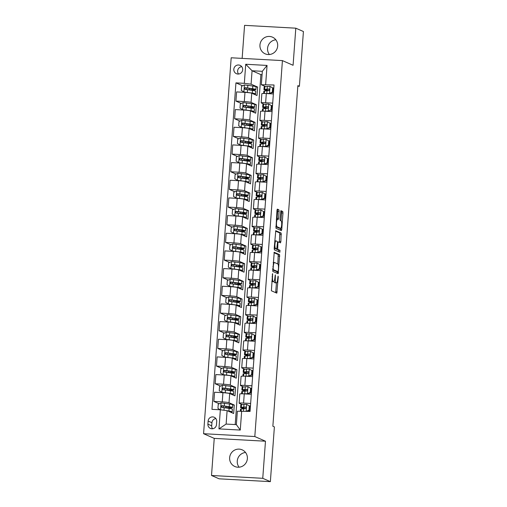 <?xml version="1.0" encoding="UTF-8"?>
<svg xmlns="http://www.w3.org/2000/svg" width="507" height="507" viewBox="0 0 507 507"><rect width="100%" height="100%" fill="white"/><g stroke="black" fill="none" stroke-linecap="round" stroke-linejoin="round"><path stroke-width="0.76" d="M272.551 273.641L271.384 290.777L276.797 293.141L278.254 277.139L278.096 276.074L277.69 278.863A4.468 0.982 93.2 0 1 276.492 282.9A4.468 0.982 93.2 0 1 276.41 282.881L275.96 282.684A4.468 0.982 93.2 0 1 275.333 277.83L275.333 274.857L274.914 277.646A4.468 0.982 93.2 0 1 273.71 281.683A4.468 0.982 93.2 0 1 273.628 281.664L273.184 281.467A4.468 0.982 93.2 0 1 272.551 276.607L272.551 273.641M259.952 45.003A9.101 8.847 -66.3 0 0 265.161 53.824A9.101 8.847 -66.3 0 0 277.678 45.985A9.101 8.847 -66.3 0 0 272.468 37.157A9.101 8.847 -66.3 0 0 259.952 45.003M275.846 39.806A9.101 8.847 -66.3 0 0 269.394 54.515M229.646 457.682A9.101 8.847 -66.3 0 0 234.855 466.503A9.101 8.847 -66.3 0 0 247.372 458.658A9.101 8.847 -66.3 0 0 242.162 449.836A9.101 8.847 -66.3 0 0 229.646 457.682M245.54 452.485A9.101 8.847 -66.3 0 0 239.089 467.194M233.816 69.275A4.55 4.424 -66.3 0 0 236.42 73.686A4.55 4.424 -66.3 0 0 242.682 69.763A4.55 4.424 -66.3 0 0 240.077 65.352A4.55 4.424 -66.3 0 0 233.816 69.275M241.763 66.677A4.55 4.424 -66.3 0 0 238.537 74.028M279.091 211.318L278.894 209.797L277.361 209.131L276.98 210.392L275.979 228.283L281.385 230.647L281.759 229.386L282.963 213.016L282.767 211.495L280.916 210.69L280.022 218.961L280.219 220.475L281.125 220.875A3.733 0.818 93.2 0 1 281.664 224.785A3.733 0.818 93.2 0 1 280.65 228.308A3.733 0.818 93.2 0 1 280.58 228.296L277.037 226.743A3.733 0.818 93.2 0 1 276.499 222.833A3.733 0.818 93.2 0 1 277.519 219.303A3.733 0.818 93.2 0 1 277.583 219.322L278.197 219.588L278.577 218.321L279.091 211.318L277.703 211.242L277.114 209.549M293.084 65.283L295.809 28.183L303.42 31.523L299.396 86.285L297.875 85.62L272.861 426.216L274.388 426.888L270.364 481.65L262.753 478.31L265.478 441.217L254.812 436.54L282.424 60.606L293.084 65.283M274.217 252.283L272.81 271.422L278.191 273.786L279.598 254.641L274.167 252.277M274.198 248.335L275.776 230.704L281.182 233.068L280.865 241.592L280.485 242.853L278.254 241.883L277.88 243.145L277.735 249.311L280.003 250.306L279.883 252.258L274.395 249.856L274.198 248.335M216.483 424.632L216.711 421.52A4.405 4.284 -66.3 0 0 214.188 417.248A4.405 4.284 -66.3 0 0 208.124 421.044L207.895 424.156A4.405 4.284 -66.3 0 0 210.418 428.428A4.405 4.284 -66.3 0 0 216.483 424.632M254.812 436.54L203.58 433.707L231.186 57.779L282.424 60.606M241.674 410.981L240.274 430.063L218.948 428.884L220.349 409.802L227.111 410.645L226.122 424.067L236.37 424.638L237.352 411.209L250.052 411.443L274.027 84.98L261.327 84.745L262.315 71.316L252.068 70.752L251.079 84.175L257.632 87.046L256.06 86.957M242.561 85.772L235.945 82.869L211.97 409.339L220.349 409.802M235.945 82.869L244.323 83.338L245.724 64.256L267.05 65.435L265.649 84.517M265.478 441.217L214.239 438.384L211.514 475.477L262.753 478.31M211.514 475.477L219.132 478.817L270.364 481.65M295.809 28.183L244.57 25.35L242.143 58.381M214.239 438.384L203.58 433.707M297.831 86.196L299.396 86.285M227.111 410.645L233.657 413.516L234.278 405.036L232.707 404.947M262.068 74.687L260.902 74.624L235.204 424.574M260.902 74.624L252.068 70.752L245.724 64.256M241.262 103.434L235.926 101.096L236.604 91.913L244.982 92.375A5.685 0.456 4.2 0 1 251.738 93.218L257.011 95.525L257.632 87.046M235.926 101.096L244.304 101.565A5.685 0.456 4.2 0 1 251.066 102.401L256.333 104.715L254.761 104.626M239.963 121.103L234.633 118.765L235.305 109.575L243.683 110.044A5.685 0.456 4.2 0 1 250.439 110.881L255.712 113.194L256.333 104.715M234.633 118.765L243.011 119.227A5.685 0.456 4.2 0 1 249.767 120.07L255.034 122.377L253.468 122.288M238.67 138.766L233.334 136.434L234.012 127.244L242.384 127.707A5.685 0.456 4.2 0 1 249.146 128.55L254.413 130.857L255.034 122.377M233.334 136.434L241.712 136.896A5.685 0.456 4.2 0 1 248.468 137.733L253.741 140.046L252.169 139.957M237.371 156.435L232.035 154.096L232.713 144.913L241.091 145.376A5.685 0.456 4.2 0 1 247.847 146.212L253.113 148.526L253.741 140.046M232.035 154.096L240.413 154.559A5.685 0.456 4.2 0 1 247.175 155.402L252.442 157.709L250.87 157.62M236.072 174.097L230.742 171.765L231.414 162.576L239.792 163.039A5.685 0.456 4.2 0 1 246.548 163.881L251.821 166.188L252.442 157.709M230.742 171.765L239.12 172.228A5.685 0.456 4.2 0 1 245.876 173.064L251.142 175.378L249.577 175.289M234.779 191.766L229.443 189.428L230.115 180.245L238.493 180.707A5.685 0.456 4.2 0 1 245.255 181.544L250.521 183.857L251.142 175.378M229.443 189.428L237.821 189.891A5.685 0.456 4.2 0 1 244.577 190.733L249.85 193.04L248.278 192.958M233.48 209.435L228.144 207.097L228.822 197.907L237.2 198.37A5.685 0.456 4.2 0 1 243.956 199.213L249.222 201.52L249.85 193.04M228.144 207.097L236.522 207.559A5.685 0.456 4.2 0 1 243.278 208.396L248.55 210.709L246.979 210.62M232.181 227.098L226.851 224.759L227.523 215.576L235.901 216.039A5.685 0.456 4.2 0 1 242.657 216.876L247.929 219.189L248.55 210.709M226.851 224.759L235.223 225.222A5.685 0.456 4.2 0 1 241.985 226.065L247.251 228.372L245.68 228.289M230.881 244.767L225.552 242.428L226.223 233.239L234.602 233.702A5.685 0.456 4.2 0 1 241.357 234.545L246.63 236.851L247.251 228.372M225.552 242.428L233.93 242.891A5.685 0.456 4.2 0 1 240.686 243.728L245.952 246.041L244.387 245.952M229.589 262.43L224.252 260.091L224.931 250.908L233.309 251.371A5.685 0.456 4.2 0 1 240.065 252.207L245.331 254.52L245.952 246.041M224.252 260.091L232.631 260.554A5.685 0.456 4.2 0 1 239.386 261.397L244.659 263.703L243.087 263.621M228.289 280.098L222.953 277.76L223.631 268.571L232.01 269.033A5.685 0.456 4.2 0 1 238.765 269.876L244.038 272.183L244.659 263.703M222.953 277.76L231.331 278.223A5.685 0.456 4.2 0 1 238.094 279.059L243.36 281.372L241.788 281.284M226.99 297.761L221.66 295.423L222.332 286.24L230.71 286.702A5.685 0.456 4.2 0 1 237.466 287.539L242.739 289.852L243.36 281.372M221.66 295.423L230.039 295.885A5.685 0.456 4.2 0 1 236.794 296.728L242.061 299.035L240.495 298.953M225.697 315.43L220.361 313.092L221.033 303.902L229.411 304.365A5.685 0.456 4.2 0 1 236.173 305.208L241.44 307.515L242.061 299.035M220.361 313.092L228.739 313.554A5.685 0.456 4.2 0 1 235.495 314.397L240.768 316.704L239.196 316.615M224.398 333.093L219.062 330.754L219.74 321.571L228.118 322.034A5.685 0.456 4.2 0 1 234.874 322.877L240.141 325.183L240.768 316.704M219.062 330.754L227.44 331.223A5.685 0.456 4.2 0 1 234.202 332.06L239.469 334.373L237.897 334.284M223.099 350.762L217.769 348.423L218.441 339.234L226.819 339.703A5.685 0.456 4.2 0 1 233.575 340.539L238.848 342.852L239.469 334.373M217.769 348.423L226.147 348.886A5.685 0.456 4.2 0 1 232.903 349.729L238.17 352.035L236.604 351.947M221.806 368.424L216.47 366.086L217.142 356.903L225.52 357.365A5.685 0.456 4.2 0 1 232.282 358.208L237.549 360.515L238.17 352.035M216.47 366.086L224.848 366.555A5.685 0.456 4.2 0 1 231.604 367.391L236.877 369.704L235.305 369.616M220.507 386.093L215.171 383.755L215.849 374.572L224.227 375.034A5.685 0.456 4.2 0 1 230.983 375.871L236.249 378.184L236.877 369.704M215.171 383.755L223.549 384.217A5.685 0.456 4.2 0 1 230.305 385.06L235.578 387.367L234.006 387.278M219.208 403.756L213.878 401.424L214.55 392.234L222.928 392.697A5.685 0.456 4.2 0 1 229.684 393.54L234.956 395.847L235.578 387.367M213.878 401.424L222.25 401.886A5.685 0.456 4.2 0 1 229.012 402.723L234.278 405.036M242.169 404.567L239.26 403.293A5.685 0.456 4.2 0 1 239.127 403.179A5.685 0.456 4.2 0 1 243.575 403.065L250.642 403.452M243.468 386.904L240.552 385.624A5.685 0.456 4.2 0 1 240.419 385.516A5.685 0.456 4.2 0 1 244.875 385.396L251.935 385.789M244.767 369.235L241.852 367.962A5.685 0.456 4.2 0 1 241.719 367.848A5.685 0.456 4.2 0 1 246.174 367.733L253.234 368.12M246.06 351.566L243.151 350.293A5.685 0.456 4.2 0 1 243.018 350.185A5.685 0.456 4.2 0 1 247.467 350.064L254.533 350.457M247.359 333.904L244.444 332.624A5.685 0.456 4.2 0 1 244.317 332.516A5.685 0.456 4.2 0 1 248.766 332.402L255.832 332.788M248.658 316.235L245.743 314.961A5.685 0.456 4.2 0 1 245.61 314.853A5.685 0.456 4.2 0 1 250.065 314.733L257.125 315.126M249.951 298.572L247.042 297.292A5.685 0.456 4.2 0 1 246.909 297.184A5.685 0.456 4.2 0 1 251.364 297.064L258.424 297.457M251.25 280.903L248.341 279.63A5.685 0.456 4.2 0 1 248.208 279.515A5.685 0.456 4.2 0 1 252.657 279.401L259.723 279.794M252.549 263.241L249.634 261.961A5.685 0.456 4.2 0 1 249.501 261.853A5.685 0.456 4.2 0 1 253.956 261.732L261.016 262.125M253.849 245.572L250.933 244.298A5.685 0.456 4.2 0 1 250.8 244.184A5.685 0.456 4.2 0 1 255.255 244.07L262.315 244.456M255.141 227.909L252.233 226.629A5.685 0.456 4.2 0 1 252.099 226.521A5.685 0.456 4.2 0 1 256.548 226.401L263.615 226.794M256.441 210.24L253.525 208.966A5.685 0.456 4.2 0 1 253.392 208.852A5.685 0.456 4.2 0 1 257.848 208.738L264.908 209.125M257.74 192.578L254.825 191.297A5.685 0.456 4.2 0 1 254.691 191.19A5.685 0.456 4.2 0 1 259.147 191.069L266.207 191.462M259.033 174.909L256.124 173.635A5.685 0.456 4.2 0 1 255.991 173.521A5.685 0.456 4.2 0 1 260.44 173.407L267.506 173.793M260.332 157.246L257.417 155.966A5.685 0.456 4.2 0 1 257.29 155.858A5.685 0.456 4.2 0 1 261.739 155.738L268.805 156.131M261.631 139.577L258.716 138.303A5.685 0.456 4.2 0 1 258.583 138.189A5.685 0.456 4.2 0 1 263.038 138.075L270.098 138.462M262.93 121.914L260.015 120.634A5.685 0.456 4.2 0 1 259.882 120.527A5.685 0.456 4.2 0 1 264.337 120.406L271.397 120.799M264.223 104.246L261.314 102.972A5.685 0.456 4.2 0 1 261.181 102.858A5.685 0.456 4.2 0 1 265.63 102.744L272.696 103.13M265.522 86.577L261.327 84.745M250.458 405.93L249.33 405.866M239.127 403.179L239.798 393.996A5.685 0.456 4.2 0 1 244.254 393.876L251.314 394.269M251.757 388.261L250.629 388.197M240.419 385.516L241.098 376.327A5.685 0.456 4.2 0 1 245.546 376.213L252.613 376.6M253.05 370.598L251.928 370.535M241.719 367.848L242.397 358.664A5.685 0.456 4.2 0 1 246.846 358.544L253.912 358.937M254.349 352.929L253.221 352.866M243.018 350.185L243.69 340.996A5.685 0.456 4.2 0 1 248.145 340.881L255.205 341.268M255.648 335.266L254.52 335.203M244.317 332.516L244.989 323.333A5.685 0.456 4.2 0 1 249.444 323.213L256.504 323.605M256.948 317.597L255.82 317.534M245.61 314.853L246.288 305.664A5.685 0.456 4.2 0 1 250.737 305.544L257.803 305.936M258.24 299.935L257.112 299.871M246.909 297.184L247.581 287.995A5.685 0.456 4.2 0 1 252.036 287.881L259.096 288.274M259.54 282.266L258.412 282.203M248.208 279.515L248.88 270.332A5.685 0.456 4.2 0 1 253.335 270.212L260.395 270.605M260.839 264.603L259.711 264.54M249.501 261.853L250.179 252.663A5.685 0.456 4.2 0 1 254.628 252.549L261.694 252.936M262.132 246.934L261.01 246.871M250.8 244.184L251.472 235.001A5.685 0.456 4.2 0 1 255.927 234.88L262.994 235.273M263.431 229.265L262.303 229.208M252.099 226.521L252.771 217.332A5.685 0.456 4.2 0 1 257.226 217.218L264.286 217.604M264.73 211.603L263.602 211.539M253.392 208.852L254.07 199.669A5.685 0.456 4.2 0 1 258.526 199.549L265.586 199.942M266.029 193.934L264.901 193.877M254.691 191.19L255.37 182A5.685 0.456 4.2 0 1 259.818 181.886L266.885 182.273M267.322 176.271L266.194 176.208M255.991 173.521L256.662 164.338A5.685 0.456 4.2 0 1 261.118 164.217L268.178 164.61M268.621 158.602L267.493 158.539M257.29 155.858L257.962 146.669A5.685 0.456 4.2 0 1 262.417 146.555L269.477 146.941M269.92 140.94L268.792 140.876M258.583 138.189L259.261 129.006A5.685 0.456 4.2 0 1 263.71 128.886L270.776 129.279M271.213 123.271L270.085 123.207M259.882 120.527L260.554 111.337A5.685 0.456 4.2 0 1 265.009 111.223L272.069 111.61M272.512 105.608L271.384 105.545M261.181 102.858L261.853 93.675A5.685 0.456 4.2 0 1 266.308 93.554L273.368 93.947M273.812 87.939L272.684 87.876M251.079 84.175L244.323 83.338M226.122 424.067L218.948 428.884M236.37 424.638L240.274 430.063M267.05 65.435L262.315 71.316M215.868 418.592A4.405 4.284 -66.3 0 0 211.932 422.718L211.704 425.823A4.405 4.284 -66.3 0 0 212.547 428.757M272.405 281.594A4.468 0.982 93.2 0 1 272.322 281.607A4.468 0.982 93.2 0 1 272.246 281.588L271.796 281.391A4.468 0.982 93.2 0 0 271.796 281.391L273.184 281.467M274.059 281.429A4.468 0.982 93.2 0 0 274.579 282.608L275.96 282.684M275.187 282.817A4.468 0.982 93.2 0 1 275.105 282.824A4.468 0.982 93.2 0 1 275.028 282.805L274.579 282.608M275.656 292.647L276.435 282.9M277.83 263.963L278.21 254.565L273.945 252.695M277.076 273.292L277.266 271.657M273.14 268.564L273.279 269.629L278.02 271.701L278.432 268.805A4.468 0.982 93.2 0 0 277.798 263.951L274.572 262.531A4.468 0.982 93.2 0 0 274.49 262.512A4.468 0.982 93.2 0 0 273.292 266.555L273.14 268.564L272.709 268.539M276.651 271.625L272.614 269.863M273.191 262.455A4.468 0.982 93.2 0 0 273.159 262.449L274.49 262.512M275.529 231.122L279.794 232.992L281.182 233.068M279.344 242.359L279.794 232.992M276.182 248.842L278.622 250.23L280.003 250.306M278.704 251.745L278.622 250.23M276.017 240.901A3.733 0.818 93.2 0 0 275.947 240.882A3.733 0.818 93.2 0 0 274.933 244.412A3.733 0.818 93.2 0 0 275.472 248.322L276.74 248.874L277.462 242.967L277.266 241.446L276.017 240.901M275.383 248.791L274.198 248.291M276.999 219.278L277.703 211.242M279.332 228.226A3.733 0.818 93.2 0 1 279.262 228.232A3.733 0.818 93.2 0 1 279.199 228.22L275.783 226.724M280.998 220.818L281.575 212.94L281.379 211.419L280.669 211.108M280.244 230.153L280.447 228.302M228.34 411.183A9.025 0.722 4.2 0 1 230.355 411.792A9.025 0.722 4.2 0 1 230.077 411.944M227.599 410.854L228.93 411.057A10.875 0.868 4.2 0 1 232.2 411.925A10.875 0.868 4.2 0 1 230.774 412.248M220.298 409.802L217.947 408.414L218.257 404.174L221.128 402.919L229.449 403.99A10.875 0.868 4.2 0 1 232.713 404.859L232.517 407.546A10.875 0.868 -175.8 0 0 229.253 406.677L222.009 405.676C220.849 406.158 220.805 406.722 221.882 407.375L229.126 408.376A10.875 0.868 4.2 0 1 232.396 409.238L232.2 411.925M232.517 407.546A10.875 0.868 -175.8 0 1 226.762 407.888L225.723 407.856M224.335 407.647L225.894 407.698L225.989 406.392M222.32 407.565C221.21 406.893 221.248 406.329 222.446 405.866L227.966 406.69A9.025 0.722 4.2 0 1 230.672 407.413A9.025 0.722 4.2 0 1 225.894 407.698M246.421 411.247L248.962 410.131L249.273 405.892L246.611 404.326L241.503 404.662A10.875 0.868 -175.8 0 0 240.793 404.916L240.597 407.596A10.875 0.868 -175.8 0 0 245.312 408.667M246.611 404.326L249.273 405.892M249.653 406.272A9.025 0.722 -175.8 0 0 250.426 406.335M248.962 410.131L249.355 410.302L249.672 406.063M249.355 410.302L247.124 411.285M240.343 411.05L240.476 409.295A10.875 0.868 4.2 0 1 241.186 409.041L245.287 408.667C246.345 408.135 246.383 407.571 245.407 406.969L241.307 407.343A10.875 0.868 -175.8 0 0 240.597 407.596M249.444 409.105A10.875 0.868 -175.8 0 0 250.217 409.168M250.23 409.022A9.025 0.722 4.2 0 1 249.457 408.953M245.73 408.534A9.025 0.722 4.2 0 1 242.441 407.736A9.025 0.722 4.2 0 1 243.03 407.52L245.673 407.026M248.703 410.594A9.025 0.722 -175.8 0 0 250.109 410.721M227.016 390.194L228.061 390.225A10.875 0.868 -175.8 0 0 233.816 389.877L234.012 387.196A10.875 0.868 4.2 0 0 230.748 386.328L222.427 385.25L219.55 386.511L219.239 390.751L221.908 392.317L230.229 393.394A10.875 0.868 4.2 0 1 233.493 394.262A10.875 0.868 4.2 0 1 232.067 394.585M221.908 392.317L225.564 392.893M229.633 393.514A9.025 0.722 4.2 0 1 231.648 394.123A9.025 0.722 4.2 0 1 231.376 394.281M233.816 389.877A10.875 0.868 -175.8 0 0 230.546 389.015L223.308 388.007C222.148 388.495 222.104 389.059 223.181 389.706L230.425 390.707A10.875 0.868 4.2 0 1 233.689 391.575L233.493 394.262M225.634 389.984L227.193 390.029L227.288 388.723M223.619 389.896C222.503 389.23 222.548 388.666 223.745 388.204L229.259 389.021A9.025 0.722 4.2 0 1 231.972 389.744A9.025 0.722 4.2 0 1 227.193 390.029M228.315 372.525L229.354 372.556A10.875 0.868 -175.8 0 0 235.115 372.214L235.311 369.527A10.875 0.868 4.2 0 0 232.041 368.659L223.726 367.581L220.849 368.843L220.539 373.082L223.207 374.648L231.522 375.725A10.875 0.868 4.2 0 1 234.792 376.593A10.875 0.868 4.2 0 1 233.366 376.916M223.207 374.648L226.863 375.231M230.932 375.852A9.025 0.722 4.2 0 1 232.947 376.46A9.025 0.722 4.2 0 1 232.669 376.612M235.115 372.214A10.875 0.868 -175.8 0 0 231.845 371.346L224.601 370.344C223.441 370.826 223.403 371.39 224.481 372.037L231.724 373.044A10.875 0.868 4.2 0 1 234.988 373.906L234.792 376.593M226.933 372.315L228.492 372.366L228.587 371.061M224.918 372.233C223.802 371.561 223.847 370.997 225.038 370.535L230.558 371.358A9.025 0.722 4.2 0 1 233.271 372.075A9.025 0.722 4.2 0 1 228.492 372.366M229.614 354.862L230.653 354.894A10.875 0.868 -175.8 0 0 236.408 354.545L236.611 351.864A10.875 0.868 4.2 0 0 233.34 350.996L225.019 349.919L222.148 351.18L221.838 355.42L224.5 356.985L232.821 358.062A10.875 0.868 4.2 0 1 236.091 358.931A10.875 0.868 4.2 0 1 234.665 359.254M224.5 356.985L228.163 357.562M232.225 358.183A9.025 0.722 4.2 0 1 234.247 358.791A9.025 0.722 4.2 0 1 233.968 358.943M236.408 354.545A10.875 0.868 -175.8 0 0 233.144 353.677L225.9 352.676C224.74 353.164 224.702 353.728 225.773 354.374L233.017 355.375A10.875 0.868 4.2 0 1 236.287 356.244L236.091 358.931M228.226 354.653L229.785 354.697L229.886 353.392M226.211 354.564C225.102 353.899 225.14 353.335 226.337 352.872L231.857 353.69A9.025 0.722 4.2 0 1 234.57 354.412A9.025 0.722 4.2 0 1 229.785 354.697M250.262 392.462L250.654 392.64L247.784 393.901L247.384 393.724L250.262 392.462L250.572 388.223L247.904 386.657L242.802 386.993A10.875 0.868 -175.8 0 0 242.093 387.247L241.896 389.934A10.875 0.868 -175.8 0 0 246.605 390.998C247.644 390.472 247.682 389.908 246.706 389.306L242.606 389.68A10.875 0.868 -175.8 0 0 241.896 389.934M247.904 386.657L250.572 388.223M250.952 388.603A9.025 0.722 -175.8 0 0 251.726 388.673M247.784 393.901L245.946 393.971M247.384 393.724L243.785 393.85M250.654 392.64L250.965 388.4M250.743 391.442A10.875 0.868 -175.8 0 0 251.516 391.505M251.529 391.36A9.025 0.722 4.2 0 1 250.756 391.29M247.029 390.872A9.025 0.722 4.2 0 1 243.74 390.067A9.025 0.722 4.2 0 1 244.33 389.858L246.972 389.363M241.611 393.793L241.769 391.626A10.875 0.868 4.2 0 1 242.479 391.372L246.586 390.998M250.002 392.925A9.025 0.722 -175.8 0 0 251.402 393.052M251.554 374.8L251.954 374.971L248.684 376.061L251.554 374.8L251.871 370.56L249.203 368.995L244.101 369.324A10.875 0.868 -175.8 0 0 243.392 369.578L243.195 372.265A10.875 0.868 -175.8 0 0 247.904 373.336C248.937 372.803 248.981 372.239 248.005 371.637L243.905 372.011A10.875 0.868 -175.8 0 0 243.195 372.265M249.203 368.995L251.871 370.56M252.252 370.94A9.025 0.722 -175.8 0 0 253.025 371.004M249.083 376.232L247.245 376.302M248.684 376.061L245.084 376.188M251.954 374.971L252.264 370.731M252.042 373.773A10.875 0.868 -175.8 0 0 252.816 373.836M252.828 373.691A9.025 0.722 4.2 0 1 252.055 373.621M248.329 373.203A9.025 0.722 4.2 0 1 245.033 372.404A9.025 0.722 4.2 0 1 245.629 372.189L248.265 371.694M242.91 376.131L243.068 373.963A10.875 0.868 4.2 0 1 243.778 373.71L247.879 373.336M251.301 375.262A9.025 0.722 -175.8 0 0 252.701 375.389M252.854 357.131L253.253 357.308L249.983 358.392L252.854 357.131L253.164 352.891L250.502 351.326L245.401 351.662A10.875 0.868 -175.8 0 0 244.685 351.915L244.488 354.602A10.875 0.868 -175.8 0 0 249.203 355.667C250.236 355.141 250.274 354.577 249.305 353.968L245.198 354.349A10.875 0.868 -175.8 0 0 244.488 354.602M250.502 351.326L253.164 352.891M253.544 353.271A9.025 0.722 -175.8 0 0 254.318 353.341M250.376 358.569L248.544 358.639M249.983 358.392L246.383 358.519M253.253 357.308L253.563 353.068M253.335 356.104A10.875 0.868 -175.8 0 0 254.115 356.174M254.121 356.022A9.025 0.722 4.2 0 1 253.348 355.958M249.621 355.54A9.025 0.722 4.2 0 1 246.332 354.735A9.025 0.722 4.2 0 1 246.922 354.526L249.564 354.032M244.209 358.462L244.368 356.294A10.875 0.868 4.2 0 1 245.077 356.041L249.178 355.667M252.594 357.593A9.025 0.722 -175.8 0 0 254.001 357.72M230.913 337.193L231.953 337.225A10.875 0.868 -175.8 0 0 237.707 336.882L237.903 334.195A10.875 0.868 4.2 0 0 234.64 333.327L226.318 332.25L223.448 333.511L223.131 337.751L225.799 339.316L234.12 340.393A10.875 0.868 4.2 0 1 237.384 341.262A10.875 0.868 4.2 0 1 235.958 341.585M225.799 339.316L229.456 339.899M233.524 340.52A9.025 0.722 4.2 0 1 235.546 341.129A9.025 0.722 4.2 0 1 235.267 341.281M237.707 336.882A10.875 0.868 -175.8 0 0 234.443 336.014L227.199 335.013C226.04 335.495 225.995 336.059 227.073 336.705L234.316 337.713A10.875 0.868 4.2 0 1 237.58 338.575L237.384 341.262M229.525 336.984L231.084 337.035L231.179 335.729M227.51 336.902C226.395 336.23 226.439 335.666 227.637 335.203L233.15 336.027A9.025 0.722 4.2 0 1 235.863 336.743A9.025 0.722 4.2 0 1 231.084 337.035M254.153 339.468L254.546 339.639L251.675 340.9L251.276 340.729L254.153 339.468L254.463 335.228L251.795 333.663L246.694 333.993A10.875 0.868 -175.8 0 0 245.984 334.246L245.787 336.933A10.875 0.868 -175.8 0 0 250.496 338.004C251.535 337.472 251.573 336.908 250.597 336.306L246.497 336.68A10.875 0.868 -175.8 0 0 245.787 336.933M251.795 333.663L254.463 335.228M254.844 335.609A9.025 0.722 -175.8 0 0 255.617 335.672M251.675 340.9L249.837 340.97M251.276 340.729L247.676 340.856M254.546 339.639L254.856 335.4M254.634 338.442A10.875 0.868 -175.8 0 0 255.408 338.505M255.42 338.359A9.025 0.722 4.2 0 1 254.647 338.289M250.921 337.871A9.025 0.722 4.2 0 1 247.631 337.066A9.025 0.722 4.2 0 1 248.221 336.857L250.864 336.363M245.502 340.799L245.661 338.632A10.875 0.868 4.2 0 1 246.37 338.378L250.477 338.004M253.893 339.931A9.025 0.722 -175.8 0 0 255.294 340.058M232.206 319.53L233.245 319.562A10.875 0.868 -175.8 0 0 239.006 319.214L239.203 316.526A10.875 0.868 4.2 0 0 235.932 315.665L227.618 314.587L224.74 315.848L224.43 320.088L227.098 321.653L235.419 322.731A10.875 0.868 4.2 0 1 238.683 323.599A10.875 0.868 4.2 0 1 237.257 323.916M227.098 321.653L230.755 322.23M234.823 322.851A9.025 0.722 4.2 0 1 236.839 323.46A9.025 0.722 4.2 0 1 236.566 323.612M239.006 319.214A10.875 0.868 -175.8 0 0 235.736 318.345L228.492 317.344C227.339 317.832 227.294 318.396 228.372 319.042L235.616 320.044A10.875 0.868 4.2 0 1 238.879 320.912L238.683 323.599M230.824 319.321L232.383 319.366L232.479 318.06M228.809 319.233C227.694 318.567 227.738 317.997 228.93 317.54L234.449 318.358A9.025 0.722 4.2 0 1 237.162 319.08A9.025 0.722 4.2 0 1 232.383 319.366M233.505 301.861L234.545 301.893A10.875 0.868 -175.8 0 0 240.305 301.551L240.502 298.864A10.875 0.868 4.2 0 0 237.232 297.996L228.911 296.918L226.04 298.179L225.729 302.419L228.391 303.985L236.712 305.062A10.875 0.868 4.2 0 1 239.982 305.93A10.875 0.868 4.2 0 1 238.556 306.253M228.391 303.985L232.054 304.561M236.116 305.189A9.025 0.722 4.2 0 1 238.138 305.797A9.025 0.722 4.2 0 1 237.859 305.949M240.305 301.551A10.875 0.868 -175.8 0 0 237.035 300.683L229.791 299.681C228.632 300.163 228.594 300.727 229.665 301.373L236.908 302.375A10.875 0.868 4.2 0 1 240.179 303.243L239.982 305.93M232.124 301.652L233.683 301.697L233.778 300.398M230.108 301.57C228.993 300.898 229.031 300.334 230.229 299.871L235.749 300.695A9.025 0.722 4.2 0 1 238.461 301.412A9.025 0.722 4.2 0 1 233.683 301.697M234.804 284.199L235.844 284.224A10.875 0.868 -175.8 0 0 241.598 283.882L241.795 281.195A10.875 0.868 4.2 0 0 238.531 280.333L230.21 279.256L227.339 280.517L227.028 284.757L229.69 286.322L238.011 287.399A10.875 0.868 4.2 0 1 241.275 288.261A10.875 0.868 4.2 0 1 239.855 288.584M229.69 286.322L233.347 286.899M237.415 287.52A9.025 0.722 4.2 0 1 239.437 288.128A9.025 0.722 4.2 0 1 239.158 288.28M241.598 283.882A10.875 0.868 -175.8 0 0 238.334 283.014L231.091 282.012C229.931 282.494 229.886 283.064 230.964 283.711L238.208 284.712A10.875 0.868 4.2 0 1 241.478 285.58L241.275 288.261M233.416 283.983L234.975 284.034L235.071 282.729M231.401 283.901C230.292 283.236 230.33 282.665 231.528 282.203L237.042 283.026A9.025 0.722 4.2 0 1 239.754 283.749A9.025 0.722 4.2 0 1 234.975 284.034M236.097 266.53L237.137 266.562A10.875 0.868 -175.8 0 0 242.897 266.219L243.094 263.532A10.875 0.868 4.2 0 0 239.83 262.664L231.509 261.587L228.632 262.848L228.321 267.088L230.989 268.653L239.31 269.73A10.875 0.868 4.2 0 1 242.574 270.599A10.875 0.868 4.2 0 1 241.148 270.922M230.989 268.653L234.646 269.23M238.715 269.857A9.025 0.722 4.2 0 1 240.73 270.465A9.025 0.722 4.2 0 1 240.457 270.618M242.897 266.219A10.875 0.868 -175.8 0 0 239.627 265.351L232.383 264.35C231.23 264.831 231.186 265.395 232.263 266.042L239.507 267.043A10.875 0.868 4.2 0 1 242.771 267.911L242.574 270.599M234.716 266.321L236.275 266.365L236.37 265.066M232.7 266.238C231.585 265.567 231.629 265.003 232.827 264.54L238.341 265.364A9.025 0.722 4.2 0 1 241.053 266.08A9.025 0.722 4.2 0 1 236.275 266.365M237.396 248.861L238.436 248.893A10.875 0.868 -175.8 0 0 244.197 248.55L244.393 245.863A10.875 0.868 4.2 0 0 241.123 245.001L232.802 243.924L229.931 245.185L229.62 249.425L232.288 250.99L240.603 252.068A10.875 0.868 4.2 0 1 243.873 252.93A10.875 0.868 4.2 0 1 242.447 253.253M232.288 250.99L235.945 251.567M240.007 252.188A9.025 0.722 4.2 0 1 242.029 252.797A9.025 0.722 4.2 0 1 241.75 252.949M244.197 248.55A10.875 0.868 -175.8 0 0 240.926 247.682L233.683 246.681C232.523 247.163 232.485 247.733 233.556 248.379L240.8 249.381A10.875 0.868 4.2 0 1 244.07 250.249L243.873 252.93M236.015 248.652L237.574 248.703L237.669 247.397M234 248.569C232.884 247.904 232.928 247.334 234.12 246.871L239.64 247.695A9.025 0.722 4.2 0 1 242.352 248.417A9.025 0.722 4.2 0 1 237.574 248.703M255.452 321.799L255.845 321.977L252.974 323.238L252.575 323.06L255.452 321.799L255.762 317.559L253.094 315.994L247.993 316.33A10.875 0.868 -175.8 0 0 247.283 316.583L247.086 319.271A10.875 0.868 -175.8 0 0 251.795 320.335M253.094 315.994L255.762 317.559M256.143 317.94A9.025 0.722 -175.8 0 0 256.916 318.009M252.974 323.238L251.136 323.308M252.575 323.06L248.975 323.187M255.845 321.977L256.155 317.737M246.801 323.13L246.96 320.963A10.875 0.868 4.2 0 1 247.67 320.709L251.77 320.335C252.828 319.809 252.873 319.245 251.897 318.637L247.796 319.017A10.875 0.868 -175.8 0 0 247.086 319.271M255.934 320.773A10.875 0.868 -175.8 0 0 256.707 320.842M256.719 320.69A9.025 0.722 4.2 0 1 255.946 320.627M252.22 320.209A9.025 0.722 4.2 0 1 248.931 319.404A9.025 0.722 4.2 0 1 249.52 319.195L252.156 318.7M255.192 322.262A9.025 0.722 -175.8 0 0 256.593 322.389M256.745 304.137L257.144 304.308L253.874 305.398L256.745 304.137L257.055 299.897L254.394 298.331L249.292 298.661A10.875 0.868 -175.8 0 0 248.576 298.915L248.379 301.602A10.875 0.868 -175.8 0 0 253.094 302.666M254.394 298.331L257.055 299.897M257.436 300.271A9.025 0.722 -175.8 0 0 258.215 300.34M254.267 305.569L252.435 305.639M253.874 305.398L250.274 305.525M257.144 304.308L257.455 300.068M248.1 305.468L248.259 303.3A10.875 0.868 4.2 0 1 248.969 303.047L253.069 302.666C254.127 302.14 254.172 301.576 253.196 300.974L249.095 301.348A10.875 0.868 -175.8 0 0 248.379 301.602M257.233 303.11A10.875 0.868 -175.8 0 0 258.006 303.173M258.012 303.028A9.025 0.722 4.2 0 1 257.239 302.958M253.519 302.54A9.025 0.722 4.2 0 1 250.224 301.735A9.025 0.722 4.2 0 1 250.813 301.526L253.456 301.031M256.485 304.593A9.025 0.722 -175.8 0 0 257.892 304.72M258.044 286.468L258.437 286.645L255.173 287.729L258.044 286.468L258.355 282.228L255.686 280.663L250.585 280.998A10.875 0.868 -175.8 0 0 249.875 281.252L249.678 283.933A10.875 0.868 -175.8 0 0 254.387 285.004M255.686 280.663L258.355 282.228M258.735 282.608A9.025 0.722 -175.8 0 0 259.508 282.678M255.566 287.9L253.728 287.976M255.173 287.729L251.567 287.856M258.437 286.645L258.754 282.405M249.393 287.799L249.552 285.631A10.875 0.868 4.2 0 1 250.268 285.378L254.368 285.004C255.427 284.478 255.465 283.914 254.489 283.305L250.388 283.686A10.875 0.868 -175.8 0 0 249.678 283.933M258.526 285.441A10.875 0.868 -175.8 0 0 259.299 285.511M259.311 285.359A9.025 0.722 4.2 0 1 258.538 285.295M254.812 284.877A9.025 0.722 4.2 0 1 251.523 284.072A9.025 0.722 4.2 0 1 252.112 283.863L254.755 283.369M257.784 286.93A9.025 0.722 -175.8 0 0 259.185 287.057M259.343 268.805L259.736 268.976L256.865 270.237L256.466 270.066L259.343 268.805L259.654 264.565L256.986 263L251.884 263.329A10.875 0.868 -175.8 0 0 251.174 263.583L250.978 266.27A10.875 0.868 -175.8 0 0 255.686 267.335M256.986 263L259.654 264.565M260.034 264.939A9.025 0.722 -175.8 0 0 260.807 265.009M256.865 270.237L255.027 270.307M256.466 270.066L252.866 270.193M259.736 268.976L260.047 264.736M250.692 270.136L250.851 267.969A10.875 0.868 4.2 0 1 251.561 267.715L255.661 267.335C256.719 266.809 256.764 266.245 255.788 265.643L251.687 266.017A10.875 0.868 -175.8 0 0 250.978 266.27M259.825 267.778A10.875 0.868 -175.8 0 0 260.598 267.842M260.611 267.696A9.025 0.722 4.2 0 1 259.838 267.626M256.111 267.208A9.025 0.722 4.2 0 1 252.822 266.403A9.025 0.722 4.2 0 1 253.411 266.194L256.054 265.7M259.083 269.261A9.025 0.722 -175.8 0 0 260.484 269.388M260.636 251.136L261.035 251.314L257.765 252.397L260.636 251.136L260.947 246.896L258.285 245.331L253.183 245.667A10.875 0.868 -175.8 0 0 252.473 245.92L252.271 248.601A10.875 0.868 -175.8 0 0 256.986 249.672M258.285 245.331L260.947 246.896M261.333 247.277A9.025 0.722 -175.8 0 0 262.106 247.346M258.158 252.568L256.327 252.644M257.765 252.397L254.165 252.524M261.035 251.314L261.346 247.074M251.992 252.467L252.15 250.3A10.875 0.868 4.2 0 1 252.86 250.046L256.96 249.672C258.019 249.146 258.063 248.576 257.087 247.974L252.987 248.348A10.875 0.868 -175.8 0 0 252.271 248.601M261.124 250.109A10.875 0.868 -175.8 0 0 261.897 250.179M261.91 250.027A9.025 0.722 4.2 0 1 261.13 249.964M257.41 249.545A9.025 0.722 4.2 0 1 254.115 248.741A9.025 0.722 4.2 0 1 254.704 248.531L257.347 248.037M260.383 251.599A9.025 0.722 -175.8 0 0 261.783 251.726M238.696 231.198L239.735 231.23A10.875 0.868 -175.8 0 0 245.489 230.888L245.686 228.201A10.875 0.868 4.2 0 0 242.422 227.332L234.101 226.255L231.23 227.516L230.919 231.756L233.581 233.321L241.902 234.399A10.875 0.868 4.2 0 1 245.173 235.267A10.875 0.868 4.2 0 1 243.747 235.59M233.581 233.321L237.244 233.898M241.307 234.526A9.025 0.722 4.2 0 1 243.328 235.128A9.025 0.722 4.2 0 1 243.049 235.286M245.489 230.888A10.875 0.868 -175.8 0 0 242.226 230.02L234.982 229.018C233.822 229.5 233.784 230.064 234.855 230.71L242.099 231.712A10.875 0.868 4.2 0 1 245.369 232.58L245.173 235.267M237.308 230.989L238.867 231.034L238.968 229.728M235.292 230.9C234.183 230.235 234.221 229.671 235.419 229.208L240.939 230.032A9.025 0.722 4.2 0 1 243.652 230.748A9.025 0.722 4.2 0 1 238.867 231.034M261.935 233.474L262.334 233.645L259.457 234.906L259.064 234.728L261.935 233.474L262.246 229.234L259.584 227.662L254.476 227.998A10.875 0.868 -175.8 0 0 253.766 228.251L253.57 230.939A10.875 0.868 -175.8 0 0 258.285 232.003M259.584 227.662L262.246 229.234M262.626 229.608A9.025 0.722 -175.8 0 0 263.399 229.677M259.457 234.906L257.626 234.975M259.064 234.728L255.465 234.861M262.334 233.645L262.645 229.405M253.285 234.798L253.449 232.631A10.875 0.868 4.2 0 1 254.159 232.383L258.259 232.003C259.318 231.477 259.356 230.913 258.38 230.311L254.28 230.685A10.875 0.868 -175.8 0 0 253.57 230.939M262.417 232.447A10.875 0.868 -175.8 0 0 263.196 232.51M263.203 232.364A9.025 0.722 4.2 0 1 262.43 232.295M258.703 231.876A9.025 0.722 4.2 0 1 255.414 231.072A9.025 0.722 4.2 0 1 256.003 230.862L258.646 230.368M261.675 233.93A9.025 0.722 -175.8 0 0 263.082 234.057M239.995 213.529L241.034 213.561A10.875 0.868 -175.8 0 0 246.789 213.219L246.985 210.532A10.875 0.868 4.2 0 0 243.721 209.664L235.4 208.592L232.523 209.847L232.212 214.093L234.88 215.659L243.202 216.73A10.875 0.868 4.2 0 1 246.465 217.598A10.875 0.868 4.2 0 1 245.039 217.921M234.88 215.659L238.537 216.236M242.606 216.857A9.025 0.722 4.2 0 1 244.621 217.465A9.025 0.722 4.2 0 1 244.349 217.617M246.789 213.219A10.875 0.868 -175.8 0 0 243.525 212.351L236.281 211.349C235.121 211.831 235.077 212.401 236.154 213.048L243.398 214.049A10.875 0.868 4.2 0 1 246.662 214.917L246.465 217.598M238.607 213.32L240.166 213.371L240.261 212.065M236.592 213.238C235.476 212.566 235.521 212.002 236.718 211.539L242.232 212.363A9.025 0.722 4.2 0 1 244.944 213.086A9.025 0.722 4.2 0 1 240.166 213.371M263.234 215.805L263.627 215.976L260.756 217.237L260.357 217.066L263.234 215.805L263.545 211.565L260.877 209.999L255.775 210.335A10.875 0.868 -175.8 0 0 255.065 210.589L254.869 213.27A10.875 0.868 -175.8 0 0 259.578 214.341M260.877 209.999L263.545 211.565M263.925 211.945A9.025 0.722 -175.8 0 0 264.698 212.008M260.756 217.237L258.919 217.313M260.357 217.066L256.757 217.192M263.627 215.976L263.938 211.736M254.584 217.135L254.742 214.968A10.875 0.868 4.2 0 1 255.452 214.715L259.559 214.341C260.617 213.815 260.655 213.244 259.679 212.642L255.579 213.016A10.875 0.868 -175.8 0 0 254.869 213.27M263.716 214.778A10.875 0.868 -175.8 0 0 264.489 214.848M264.502 214.695A9.025 0.722 4.2 0 1 263.729 214.632M260.002 214.214A9.025 0.722 4.2 0 1 256.713 213.409A9.025 0.722 4.2 0 1 257.303 213.2L259.945 212.706M262.975 216.267A9.025 0.722 -175.8 0 0 264.375 216.394M241.288 195.867L242.327 195.898A10.875 0.868 -175.8 0 0 248.088 195.55L248.284 192.869A10.875 0.868 4.2 0 0 245.014 192.001L236.699 190.924L233.822 192.185L233.512 196.424L236.18 197.99L244.494 199.067A10.875 0.868 4.2 0 1 247.765 199.935A10.875 0.868 4.2 0 1 246.339 200.259M236.18 197.99L239.836 198.567M243.905 199.188A9.025 0.722 4.2 0 1 245.92 199.796A9.025 0.722 4.2 0 1 245.642 199.954M248.088 195.55A10.875 0.868 -175.8 0 0 244.818 194.688L237.574 193.68C236.414 194.168 236.376 194.732 237.453 195.379L244.697 196.38A10.875 0.868 4.2 0 1 247.961 197.248L247.765 199.935M239.906 195.658L241.465 195.702L241.56 194.396M237.891 195.569C236.775 194.903 236.82 194.339 238.011 193.877L243.531 194.701A9.025 0.722 4.2 0 1 246.244 195.417A9.025 0.722 4.2 0 1 241.465 195.702M264.527 198.142L264.927 198.313L262.056 199.574L261.656 199.397L264.527 198.142L264.844 193.902L262.176 192.33L257.074 192.666A10.875 0.868 -175.8 0 0 256.365 192.92L256.168 195.607A10.875 0.868 -175.8 0 0 260.877 196.672M262.176 192.33L264.844 193.902M265.224 194.276A9.025 0.722 -175.8 0 0 265.998 194.346M262.056 199.574L260.218 199.644M261.656 199.397L258.057 199.524M264.927 198.313L265.237 194.073M255.883 199.466L256.041 197.299A10.875 0.868 4.2 0 1 256.751 197.046L260.852 196.672C261.91 196.146 261.954 195.582 260.978 194.98L256.878 195.353A10.875 0.868 -175.8 0 0 256.168 195.607M265.015 197.115A10.875 0.868 -175.8 0 0 265.788 197.179M265.801 197.033A9.025 0.722 4.2 0 1 265.028 196.963M261.301 196.545A9.025 0.722 4.2 0 1 258.006 195.74A9.025 0.722 4.2 0 1 258.602 195.531L261.238 195.037M264.274 198.598A9.025 0.722 -175.8 0 0 265.674 198.725M242.587 178.198L243.626 178.23A10.875 0.868 -175.8 0 0 249.381 177.887L249.583 175.2A10.875 0.868 4.2 0 0 246.313 174.332L237.992 173.261L235.121 174.516L234.811 178.756L237.472 180.327L245.794 181.398A10.875 0.868 4.2 0 1 249.064 182.267A10.875 0.868 4.2 0 1 247.638 182.59M237.472 180.327L241.136 180.904M245.198 181.525A9.025 0.722 4.2 0 1 247.22 182.133A9.025 0.722 4.2 0 1 246.941 182.286M249.381 177.887A10.875 0.868 -175.8 0 0 246.117 177.019L238.873 176.018C237.713 176.499 237.675 177.063 238.746 177.716L245.99 178.718A10.875 0.868 4.2 0 1 249.26 179.586L249.064 182.267M241.205 177.989L242.764 178.039L242.859 176.734M239.184 177.906C238.075 177.235 238.113 176.67 239.31 176.208L244.83 177.032A9.025 0.722 4.2 0 1 247.543 177.754A9.025 0.722 4.2 0 1 242.764 178.039M265.826 180.473L266.226 180.644L262.956 181.734L265.826 180.473L266.137 176.233L263.475 174.668L258.374 175.004A10.875 0.868 -175.8 0 0 257.657 175.257L257.461 177.938A10.875 0.868 -175.8 0 0 262.176 179.009M263.475 174.668L266.137 176.233M266.517 176.613A9.025 0.722 -175.8 0 0 267.29 176.677M263.348 181.905L261.517 181.981M262.956 181.734L259.356 181.861M266.226 180.644L266.536 176.404M257.182 181.804L257.341 179.636A10.875 0.868 4.2 0 1 258.05 179.383L262.151 179.009C263.209 178.477 263.253 177.913 262.277 177.311L258.171 177.684A10.875 0.868 -175.8 0 0 257.461 177.938M266.314 179.446A10.875 0.868 -175.8 0 0 267.088 179.516M267.094 179.364A9.025 0.722 4.2 0 1 266.321 179.294M262.594 178.876A9.025 0.722 4.2 0 1 259.305 178.077A9.025 0.722 4.2 0 1 259.895 177.862L262.537 177.368M265.567 180.936A9.025 0.722 -175.8 0 0 266.974 181.062M243.886 160.535L244.925 160.567A10.875 0.868 -175.8 0 0 250.68 160.218L250.876 157.538A10.875 0.868 4.2 0 0 247.612 156.669L239.291 155.592L236.42 156.853L236.104 161.093L238.772 162.658L247.093 163.736A10.875 0.868 4.2 0 1 250.357 164.604A10.875 0.868 4.2 0 1 248.931 164.927M238.772 162.658L242.428 163.235M246.497 163.856A9.025 0.722 4.2 0 1 248.519 164.464A9.025 0.722 4.2 0 1 248.24 164.623M250.68 160.218A10.875 0.868 -175.8 0 0 247.416 159.356L240.172 158.349C239.012 158.837 238.968 159.401 240.045 160.047L247.289 161.049A10.875 0.868 4.2 0 1 250.559 161.917L250.357 164.604M242.498 160.326L244.057 160.37L244.152 159.065M240.483 160.237C239.367 159.572 239.412 159.008 240.61 158.545L246.123 159.363A9.025 0.722 4.2 0 1 248.836 160.085A9.025 0.722 4.2 0 1 244.057 160.37M267.126 162.804L267.519 162.981L264.648 164.243L264.248 164.065L267.126 162.804L267.436 158.564L264.768 156.999L259.666 157.335A10.875 0.868 -175.8 0 0 258.957 157.588L258.76 160.275A10.875 0.868 -175.8 0 0 263.469 161.34M264.768 156.999L267.436 158.564M267.816 158.945A9.025 0.722 -175.8 0 0 268.59 159.014M264.648 164.243L262.81 164.312M264.248 164.065L260.649 164.192M267.519 162.981L267.829 158.742M258.475 164.135L258.633 161.967A10.875 0.868 4.2 0 1 259.35 161.714L263.45 161.34C264.508 160.814 264.546 160.25 263.57 159.648L259.47 160.022A10.875 0.868 -175.8 0 0 258.76 160.275M267.607 161.784A10.875 0.868 -175.8 0 0 268.38 161.847M268.393 161.701A9.025 0.722 4.2 0 1 267.62 161.632M263.894 161.213A9.025 0.722 4.2 0 1 260.604 160.408A9.025 0.722 4.2 0 1 261.194 160.199L263.836 159.705M266.866 163.267A9.025 0.722 -175.8 0 0 268.266 163.393M245.179 142.866L246.218 142.898A10.875 0.868 -175.8 0 0 251.979 142.556L252.175 139.869A10.875 0.868 4.2 0 0 248.905 139L240.514 137.955L237.713 139.184L237.403 143.424L240.071 144.996L248.392 146.067A10.875 0.868 4.2 0 1 251.656 146.935A10.875 0.868 4.2 0 1 250.23 147.258M240.071 144.996L243.728 145.572M247.796 146.193A9.025 0.722 4.2 0 1 249.812 146.802A9.025 0.722 4.2 0 1 249.539 146.954M251.979 142.556A10.875 0.868 -175.8 0 0 248.709 141.687L241.465 140.686C240.312 141.168 240.267 141.732 241.345 142.378L248.588 143.386A10.875 0.868 4.2 0 1 251.852 144.248L251.656 146.935M243.797 142.657L245.356 142.708L245.451 141.402M241.782 142.575C240.667 141.903 240.711 141.339 241.909 140.876L247.422 141.7A9.025 0.722 4.2 0 1 250.135 142.416A9.025 0.722 4.2 0 1 245.356 142.708M268.425 145.141L268.818 145.313L265.947 146.574L265.548 146.403L268.425 145.141L268.735 140.902L266.067 139.336L260.966 139.672A10.875 0.868 -175.8 0 0 260.256 139.926L260.059 142.606A10.875 0.868 -175.8 0 0 264.768 143.677M266.067 139.336L268.735 140.902M269.116 141.282A9.025 0.722 -175.8 0 0 269.889 141.345M265.947 146.574L264.109 146.643M265.548 146.403L261.948 146.529M268.818 145.313L269.128 141.073M259.774 146.472L259.933 144.305A10.875 0.868 4.2 0 1 260.642 144.051L264.743 143.677C265.801 143.145 265.845 142.581 264.869 141.979L260.769 142.353A10.875 0.868 -175.8 0 0 260.059 142.606M268.906 144.115A10.875 0.868 -175.8 0 0 269.68 144.178M269.692 144.032A9.025 0.722 4.2 0 1 268.919 143.963M265.193 143.544A9.025 0.722 4.2 0 1 261.904 142.746A9.025 0.722 4.2 0 1 262.493 142.53L265.136 142.036M268.165 145.604A9.025 0.722 -175.8 0 0 269.566 145.731M246.478 125.204L247.517 125.235A10.875 0.868 -175.8 0 0 253.278 124.887L253.475 122.206A10.875 0.868 4.2 0 0 250.205 121.338L241.883 120.26L239.012 121.522L238.702 125.761L241.37 127.327L249.685 128.404A10.875 0.868 4.2 0 1 252.955 129.272A10.875 0.868 4.2 0 1 251.529 129.596M241.37 127.327L245.027 127.903M249.089 128.525A9.025 0.722 4.2 0 1 251.111 129.133A9.025 0.722 4.2 0 1 250.832 129.291M253.278 124.887A10.875 0.868 -175.8 0 0 250.008 124.025L242.764 123.017C241.605 123.505 241.566 124.069 242.638 124.716L249.881 125.717A10.875 0.868 4.2 0 1 253.151 126.585L252.955 129.272M245.096 124.995L246.656 125.039L246.751 123.733M243.081 124.906C241.966 124.24 242.004 123.676 243.202 123.214L248.722 124.031A9.025 0.722 4.2 0 1 251.434 124.754A9.025 0.722 4.2 0 1 246.656 125.039M247.777 107.535L248.817 107.566A10.875 0.868 -175.8 0 0 254.571 107.224L254.768 104.537A10.875 0.868 4.2 0 0 251.504 103.669L243.183 102.591L240.312 103.853L240.001 108.092L242.663 109.658L250.984 110.735A10.875 0.868 4.2 0 1 254.254 111.603A10.875 0.868 4.2 0 1 252.828 111.927M242.663 109.658L246.32 110.241M250.388 110.862A9.025 0.722 4.2 0 1 252.41 111.47A9.025 0.722 4.2 0 1 252.131 111.622M254.571 107.224A10.875 0.868 -175.8 0 0 251.307 106.356L244.063 105.355C242.904 105.836 242.859 106.4 243.937 107.047L251.18 108.054A10.875 0.868 4.2 0 1 254.451 108.916L254.254 111.603M246.389 107.326L247.948 107.376L248.043 106.071M244.374 107.243C243.265 106.571 243.303 106.007 244.501 105.545L250.021 106.369A9.025 0.722 4.2 0 1 252.727 107.085A9.025 0.722 4.2 0 1 247.948 107.376M249.07 89.872L250.109 89.904A10.875 0.868 -175.8 0 0 255.87 89.555L256.067 86.874A10.875 0.868 4.2 0 0 252.803 86.006L244.482 84.929L241.605 86.19L241.294 90.43L243.962 91.995L252.283 93.073A10.875 0.868 4.2 0 1 255.547 93.941A10.875 0.868 4.2 0 1 254.121 94.264M243.962 91.995L247.619 92.572M251.687 93.193A9.025 0.722 4.2 0 1 253.703 93.801A9.025 0.722 4.2 0 1 253.43 93.953M255.87 89.555A10.875 0.868 -175.8 0 0 252.6 88.687L245.356 87.686C244.203 88.174 244.159 88.738 245.236 89.384L252.48 90.385A10.875 0.868 4.2 0 1 255.743 91.254L255.547 93.941M247.689 89.663L249.248 89.707L249.343 88.402M245.673 89.574C244.558 88.909 244.602 88.345 245.8 87.882L251.314 88.7A9.025 0.722 4.2 0 1 254.026 89.422A9.025 0.722 4.2 0 1 249.248 89.707M269.718 127.472L270.117 127.65L266.847 128.734L269.718 127.472L270.028 123.233L267.366 121.667L262.265 122.003A10.875 0.868 -175.8 0 0 261.555 122.257L261.352 124.944A10.875 0.868 -175.8 0 0 266.067 126.009M267.366 121.667L270.028 123.233M270.408 123.613A9.025 0.722 -175.8 0 0 271.188 123.683M267.24 128.911L265.408 128.981M266.847 128.734L263.247 128.86M270.117 127.65L270.427 123.41M261.073 128.803L261.232 126.636A10.875 0.868 4.2 0 1 261.942 126.382L266.042 126.009C267.1 125.483 267.145 124.918 266.169 124.316L262.068 124.69A10.875 0.868 -175.8 0 0 261.352 124.944M270.206 126.452A10.875 0.868 -175.8 0 0 270.979 126.516M270.985 126.37A9.025 0.722 4.2 0 1 270.212 126.3M266.492 125.882A9.025 0.722 4.2 0 1 263.196 125.077A9.025 0.722 4.2 0 1 263.786 124.868L266.428 124.373M269.458 127.935A9.025 0.722 -175.8 0 0 270.865 128.062M271.017 109.81L268.146 111.071L271.017 109.81L271.327 105.57L268.659 104.005L263.558 104.334A10.875 0.868 -175.8 0 0 262.848 104.588L262.651 107.275A10.875 0.868 -175.8 0 0 267.36 108.346C268.399 107.814 268.437 107.25 267.462 106.647L263.361 107.021A10.875 0.868 -175.8 0 0 262.651 107.275M268.659 104.005L271.327 105.57M271.708 105.95A9.025 0.722 -175.8 0 0 272.481 106.014M268.539 111.242L266.707 111.312M268.146 111.071L264.54 111.198M271.41 109.981L271.727 105.741M271.498 108.783A10.875 0.868 -175.8 0 0 272.272 108.847M272.284 108.701A9.025 0.722 4.2 0 1 271.511 108.631M267.785 108.213A9.025 0.722 4.2 0 1 264.496 107.414A9.025 0.722 4.2 0 1 265.085 107.199L267.728 106.704M262.366 111.141L262.525 108.973A10.875 0.868 4.2 0 1 263.241 108.72L267.341 108.346M270.757 110.273A9.025 0.722 -175.8 0 0 272.164 110.399M272.316 92.141L272.709 92.318L269.838 93.58L269.439 93.402L272.316 92.141L272.627 87.901L269.958 86.336L264.857 86.672A10.875 0.868 -175.8 0 0 264.147 86.925L263.951 89.612A10.875 0.868 -175.8 0 0 268.659 90.677C269.692 90.151 269.737 89.587 268.761 88.979L264.66 89.359A10.875 0.868 -175.8 0 0 263.951 89.612M269.958 86.336L272.627 87.901M273.007 88.281A9.025 0.722 -175.8 0 0 273.78 88.351M269.838 93.58L268 93.649M269.439 93.402L265.839 93.529M272.709 92.318L273.02 88.079M272.798 91.114A10.875 0.868 -175.8 0 0 273.571 91.184M273.584 91.032A9.025 0.722 4.2 0 1 272.81 90.968M269.084 90.55A9.025 0.722 4.2 0 1 265.795 89.745A9.025 0.722 4.2 0 1 266.384 89.536L269.027 89.042M263.665 93.472L263.824 91.304A10.875 0.868 4.2 0 1 264.534 91.051L268.634 90.677M272.056 92.604A9.025 0.722 -175.8 0 0 273.457 92.73M251.738 93.218L251.066 102.401M250.439 110.881L249.767 120.07M249.146 128.55L248.468 137.733M247.847 146.212L247.175 155.402M246.548 163.881L245.876 173.064M245.255 181.544L244.577 190.733M243.956 199.213L243.278 208.396M242.657 216.876L241.985 226.065M241.357 234.545L240.686 243.728M240.065 252.207L239.386 261.397M238.765 269.876L238.094 279.059M237.466 287.539L236.794 296.728M236.173 305.208L235.495 314.397M234.874 322.877L234.202 332.06M233.575 340.539L232.903 349.729M232.282 358.208L231.604 367.391M230.983 375.871L230.305 385.06M229.684 393.54L229.012 402.723M244.254 393.876L243.575 403.065M222.928 392.697L222.25 401.886M224.227 375.034L223.549 384.217M245.546 376.213L244.875 385.396M225.52 357.365L224.848 366.555M246.846 358.544L246.174 367.733M226.819 339.703L226.147 348.886M248.145 340.881L247.467 350.064M228.118 322.034L227.44 331.223M249.444 323.213L248.766 332.402M229.411 304.365L228.739 313.554M250.737 305.544L250.065 314.733M230.71 286.702L230.039 295.885M252.036 287.881L251.364 297.064M232.01 269.033L231.331 278.223M253.335 270.212L252.657 279.401M233.309 251.371L232.631 260.554M254.628 252.549L253.956 261.732M234.602 233.702L233.93 242.891M255.927 234.88L255.255 244.07M235.901 216.039L235.223 225.222M257.226 217.218L256.548 226.401M237.2 198.37L236.522 207.559M258.526 199.549L257.848 208.738M238.493 180.707L237.821 189.891M259.818 181.886L259.147 191.069M239.792 163.039L239.12 172.228M261.118 164.217L260.44 173.407M241.091 145.376L240.413 154.559M262.417 146.555L261.739 155.738M242.384 127.707L241.712 136.896M263.71 128.886L263.038 138.075M243.683 110.044L243.011 119.227M265.009 111.223L264.337 120.406M244.982 92.375L244.304 101.565M266.308 93.554L265.63 102.744M211.704 425.823L207.895 424.156M211.932 422.718L208.124 421.044M272.12 276.588L272.551 276.607M272.246 281.588L273.628 281.664M275.041 275.897L275.472 275.922M274.902 277.804L275.333 277.83M275.028 282.805L276.41 282.881M277.823 277.114L278.254 277.139M275.783 291.804L277.171 291.88M272.259 274.68L272.69 274.705M278.21 254.565L279.598 254.641M278.406 256.079L279.794 256.155M277.209 272.449L278.59 272.525M272.633 269.591L273.279 269.629M278.02 271.701L276.638 271.625L278.001 271.695M272.861 266.53L273.292 266.555M279.991 234.513L281.379 234.589M279.477 241.516L280.865 241.592M277.449 243.126L277.88 243.145M277.107 247.771L277.538 247.796M276.347 249.235L277.735 249.311M274.205 248.253L275.472 248.322M277.19 218.244L278.577 218.321M275.789 226.673L277.037 226.743M279.199 228.22L280.58 228.296M281.379 211.419L282.767 211.495M281.575 212.94L282.963 213.016M280.371 229.31L281.759 229.386M277.506 209.721L278.894 209.797M221.058 402.951L220.551 409.827M229.126 408.376L228.93 411.057M223.257 407.501L223.372 405.993M229.449 403.99L229.253 406.677M224.17 407.622L223.98 410.252M224.493 403.242L224.297 405.93M222.446 405.866L222.009 405.676M246.168 411.228L246.675 404.364M241.307 407.343L241.503 404.662M241.04 411.019L241.186 409.041M243.778 407.007L243.975 404.32M243.474 411.082L243.652 408.699M222.351 385.282L221.838 392.279M230.425 390.707L230.229 393.394M224.557 389.839L224.664 388.33M230.748 386.328L230.546 389.015M225.469 389.959L225.273 392.64M225.792 385.574L225.59 388.261M223.745 388.204L223.308 388.007M223.65 367.613L223.137 374.61M231.724 373.044L231.522 375.725M225.856 372.17L225.964 370.661M232.041 368.659L231.845 371.346M226.762 372.29L226.566 374.977M227.085 367.911L226.889 370.598M225.038 370.535L224.601 370.344M224.95 349.95L224.436 356.947M233.017 355.375L232.821 358.062M227.149 354.507L227.263 352.999M233.34 350.996L233.144 353.677M228.061 354.627L227.865 357.308M228.384 350.242L228.188 352.929M226.337 352.872L225.9 352.676M247.46 393.692L247.974 386.695M242.606 389.68L242.802 386.993M242.302 393.8L242.479 391.372M245.071 389.338L245.268 386.651M244.754 393.717L244.951 391.036M248.753 376.029L249.267 369.033M243.905 372.011L244.101 369.324M243.601 376.137L243.778 373.71M246.37 371.669L246.567 368.988M246.047 376.055L246.244 373.367M250.052 358.36L250.566 351.364M245.198 354.349L245.401 351.662M244.9 358.468L245.077 356.041M247.67 354.006L247.866 351.319M247.346 358.386L247.543 355.705M226.249 332.281L225.735 339.278M234.316 337.713L234.12 340.393M228.448 336.838L228.562 335.33M234.64 333.327L234.443 336.014M229.36 336.959L229.164 339.646M229.684 332.579L229.487 335.26M227.637 335.203L227.199 335.013M251.352 340.698L251.865 333.701M246.497 336.68L246.694 333.993M246.193 340.805L246.37 338.378M248.962 336.337L249.165 333.657M248.645 340.723L248.842 338.036M227.542 314.619L227.028 321.615M235.616 320.044L235.419 322.731M229.747 319.176L229.855 317.667M235.932 315.665L235.736 318.345M230.66 319.296L230.457 321.977M230.977 314.91L230.78 317.597M228.93 317.54L228.492 317.344M228.841 296.95L228.327 303.947M236.908 302.375L236.712 305.062M231.046 301.507L231.154 299.998M237.232 297.996L237.035 300.683M231.953 301.627L231.756 304.314M232.276 297.248L232.079 299.929M230.229 299.871L229.791 299.681M230.14 279.287L229.627 286.284M238.208 284.712L238.011 287.399M232.339 283.844L232.453 282.329M238.531 280.333L238.334 283.014M233.252 283.958L233.055 286.645M233.575 279.579L233.378 282.266M231.528 282.203L231.091 282.012M231.433 261.618L230.919 268.615M239.507 267.043L239.31 269.73M233.638 266.175L233.746 264.667M239.83 262.664L239.627 265.351M234.551 266.295L234.354 268.983M234.868 261.916L234.671 264.597M232.827 264.54L232.383 264.35M232.732 243.956L232.219 250.952M240.8 249.381L240.603 252.068M234.937 248.512L235.045 246.998M241.123 245.001L240.926 247.682M235.844 248.626L235.647 251.314M236.167 244.247L235.97 246.934M234.12 246.871L233.683 246.681M252.644 323.029L253.164 316.032M247.796 319.017L247.993 316.33M247.492 323.136L247.67 320.709M250.262 318.675L250.458 315.988M249.938 323.054L250.141 320.367M253.944 305.366L254.457 298.37M249.095 301.348L249.292 298.661M248.791 305.474L248.969 303.047M251.561 301.006L251.757 298.325M251.238 305.391L251.434 302.704M255.243 287.697L255.756 280.701M250.388 283.686L250.585 280.998M250.084 287.805L250.268 285.378M252.86 283.343L253.056 280.656M252.537 287.723L252.733 285.035M256.542 270.035L257.055 263.038M251.687 266.017L251.884 263.329M251.383 270.142L251.561 267.715M254.153 265.674L254.349 262.994M253.836 270.06L254.032 267.373M257.835 252.366L258.348 245.369M252.987 248.348L253.183 245.667M252.682 252.473L252.86 250.046M255.452 248.012L255.648 245.325M255.129 252.391L255.325 249.704M234.031 226.287L233.518 233.283M242.099 231.712L241.902 234.399M236.23 230.843L236.344 229.335M242.422 227.332L242.226 230.02M237.143 230.964L236.946 233.651M237.466 226.585L237.27 229.265M235.419 229.208L234.982 229.018M259.134 234.703L259.647 227.706M254.28 230.685L254.476 227.998M253.982 234.804L254.159 232.383M256.751 230.343L256.948 227.662M256.428 234.728L256.624 232.041M235.33 208.624L234.811 215.614M243.398 214.049L243.202 216.73M237.53 213.181L237.644 211.666M243.721 209.664L243.525 212.351M238.442 213.295L238.246 215.982M238.765 208.916L238.563 211.603M236.718 211.539L236.281 211.349M260.433 217.034L260.947 210.037M255.579 213.016L255.775 210.335M255.275 217.142L255.452 214.715M258.044 212.68L258.247 209.993M257.727 217.059L257.924 214.372M236.623 190.955L236.11 197.952M244.697 196.38L244.494 199.067M238.829 195.512L238.936 194.004M245.014 192.001L244.818 194.688M239.735 195.632L239.538 198.313M240.058 191.247L239.862 193.934M238.011 193.877L237.574 193.68M261.726 199.365L262.239 192.375M256.878 195.353L257.074 192.666M256.574 199.473L256.751 197.046M259.343 195.011L259.54 192.324M259.02 199.39L259.216 196.71M237.922 173.293L237.409 180.283M245.99 178.718L245.794 181.398M240.122 177.843L240.236 176.335M246.313 174.332L246.117 177.019M241.034 177.963L240.838 180.65M241.357 173.584L241.161 176.271M239.31 176.208L238.873 176.018M263.025 181.702L263.539 174.706M258.171 177.684L258.374 175.004M257.873 181.81L258.05 179.383M260.642 177.349L260.839 174.662M260.319 181.728L260.516 179.041M239.222 155.624L238.708 162.62M247.289 161.049L247.093 163.736M241.421 160.18L241.535 158.672M247.612 156.669L247.416 159.356M242.333 160.301L242.137 162.981M242.657 155.915L242.46 158.602M240.61 158.545L240.172 158.349M264.324 164.034L264.838 157.043M259.47 160.022L259.666 157.335M259.166 164.141L259.35 161.714M261.942 159.68L262.138 156.993M261.618 164.059L261.815 161.378M240.514 137.955L240.001 144.951M248.588 143.386L248.392 146.067M242.72 142.511L242.828 141.003M248.905 139L248.709 141.687M243.633 142.632L243.43 145.319M243.949 138.253L243.753 140.94M241.909 140.876L241.465 140.686M265.624 146.371L266.137 139.374M260.769 142.353L260.966 139.672M260.465 146.479L260.642 144.051M263.234 142.017L263.431 139.33M262.911 146.396L263.114 143.709M241.814 120.292L241.3 127.289M249.881 125.717L249.685 128.404M244.019 124.849L244.127 123.34M250.205 121.338L250.008 124.025M244.925 124.969L244.729 127.65M245.249 120.584L245.052 123.271M243.202 123.214L242.764 123.017M243.113 102.623L242.6 109.62M251.18 108.054L250.984 110.735M245.312 107.18L245.426 105.671M251.504 103.669L251.307 106.356M246.225 107.3L246.028 109.987M246.548 102.921L246.351 105.608M244.501 105.545L244.063 105.355M244.406 84.961L243.892 91.957M252.48 90.385L252.283 93.073M246.611 89.517L246.719 88.009M252.803 86.006L252.6 88.687M247.524 89.638L247.327 92.318M247.841 85.252L247.644 87.939M245.8 87.882L245.356 87.686M266.916 128.702L267.43 121.705M262.068 124.69L262.265 122.003M261.764 128.81L261.942 126.382M264.534 124.348L264.73 121.661M264.21 128.727L264.407 126.047M268.216 111.039L268.729 104.043M263.361 107.021L263.558 104.334M263.063 111.147L263.241 108.72M265.833 106.679L266.029 103.998M265.51 111.065L265.706 108.378M269.515 93.37L270.028 86.374M264.66 89.359L264.857 86.672M264.356 93.478L264.534 91.051M267.126 89.017L267.322 86.329M266.809 93.396L267.005 90.715M272.322 281.607L273.71 281.683M275.105 282.824L276.492 282.9M274.75 240.819L275.947 240.882M276.334 219.239L277.519 219.303M279.262 228.232L280.65 228.308M221.648 392.164L221.616 392.627M222.947 374.502L222.915 374.958M224.246 356.833L224.214 357.296M225.545 339.17L225.507 339.627M226.838 321.501L226.806 321.964M228.137 303.839L228.106 304.295M229.437 286.17L229.398 286.626M230.729 268.501L230.698 268.964M232.029 250.838L231.997 251.295M233.328 233.169L233.29 233.632M234.627 215.507L234.589 215.963M235.92 197.838L235.888 198.3M237.219 180.175L237.187 180.631M238.518 162.506L238.48 162.969M239.811 144.844L239.779 145.3M241.11 127.175L241.078 127.637M242.409 109.512L242.371 109.968M243.702 91.843L243.671 92.306"/></g></svg>

